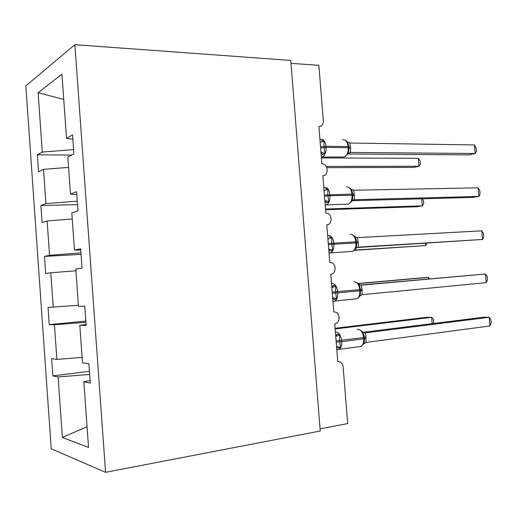 <?xml version="1.0" encoding="UTF-8"?>
<svg xmlns="http://www.w3.org/2000/svg" width="517" height="517" viewBox="0 0 517 517"><rect width="100%" height="100%" fill="white"/><g stroke="black" fill="none" stroke-linecap="round" stroke-linejoin="round"><path stroke-width="0.78" d="M25.85 85.887L51.222 448.769L105.571 472.318L74.875 44.682L25.85 85.887M89.422 371.251L52.844 375.93L51.635 358.675L56.883 359.38L82.113 357.389M90.081 380.499L83.857 381.85L88.53 447.451L62.37 437.466L58.117 376.938L52.844 375.93M58.117 376.938L89.648 374.444M291.006 63.352L318.853 65.323L323.319 120.823C323.312 124.364 321.839 126.271 318.892 126.549L321.884 163.818L322.614 163.876C328.482 164.613 328.702 175.851 322.834 175.606L325.833 213.004L327.048 213.14C332.593 214.284 332.36 224.889 326.783 224.837L329.801 262.365L331.462 262.591C336.664 264.084 336.063 274.113 330.751 274.243L333.775 311.906L335.856 312.223C340.716 314 339.805 323.519 334.732 323.816L337.769 361.616L340.218 362.036C341.905 362.992 342.868 364.601 343.12 366.87L347.683 423.578L320.055 428.845M85.835 321.096L49.251 324.637L48.042 307.447L78.397 305.282M56.883 359.38L54.447 324.754L49.251 324.637M54.447 324.754L85.919 322.272M81.066 254.37L44.462 256.406L49.561 255.34L80.962 252.871M53.212 307.266L50.789 272.763L45.664 273.532L44.462 256.406M50.789 272.763L75.941 270.785M77.511 204.629L40.895 205.546L45.923 203.601L77.266 201.152M49.561 255.34L47.144 220.966L42.09 222.614L40.895 205.546M47.144 220.966L72.251 218.995M83.857 381.85L90.268 383.071L88.879 363.684L82.5 362.831L79.825 325.309L86.08 324.502M79.825 325.309L86.145 325.452L84.769 306.142L78.474 306.368L75.812 269.002L82.048 268.065L80.671 248.832L74.467 250.131L71.818 212.914L77.964 210.91L76.594 191.755L70.48 194.114L67.837 157.045L73.892 153.982L72.529 134.911L66.506 138.33L61.937 74.157L38.122 92.75L42.297 152.056L73.582 149.62M80.755 250.041L74.467 250.131M76.794 194.56L70.48 194.114M42.297 152.056L37.34 154.867L38.529 171.877L43.512 169.356L68.574 167.398M71.779 155.055L37.34 154.867M72.845 139.299L66.506 138.33M45.923 203.601L43.512 169.356M63.733 99.374L38.122 92.75M74.875 44.682L290.774 60.437L320.23 431.01L105.571 472.318M62.37 437.466L87.05 426.68M321.49 140.592L323.939 141.018L323.926 146.434L324.941 153.433L322.621 154.641L320.979 152.509M347.443 154.654L348.587 152.043L348.943 147.888M474.438 144.941L476.131 147.978L476.422 151.384L475.175 153.504L474.438 144.941L349.744 143.022L350.532 147.177L350.507 152.457L475.175 153.504L469.139 154.874L347.831 153.995M350.649 152.457L347.831 153.911M348.852 146.75L347.986 143.119L346.72 141.206L344.509 139.881M324.941 153.433L321.477 152.392M320.172 142.479L323.939 141.018M347.624 153.607L350.507 152.457M346.629 141.393L349.744 143.022M326.783 167.65L413.852 167.411L418.996 166.248L418.337 158.338L321.412 157.924M418.337 158.338L420.159 161.084L420.424 164.232L418.996 166.248L326.162 166.416M325.361 188.705L327.817 189.209L327.81 194.741L328.818 201.669L326.492 202.806L324.85 200.764M351.334 201.921L352.387 199.652L352.801 195.323M478.122 187.826L479.795 190.657L480.086 194.069L478.858 196.421L478.122 187.826L353.583 190.243L354.378 194.398L354.352 199.717L478.858 196.421L472.777 197.429L352.2 200.706M354.494 199.711L353.492 199.905M352.71 194.185L351.903 190.663L350.532 188.505L348.083 187.051M328.818 201.669L325.51 200.706M324.049 190.734L327.817 189.209M351.482 201.048L354.352 199.717M350.481 188.795L353.583 190.243M329.239 236.98L331.707 237.568L331.804 244.379L332.709 250.073L330.376 251.133L328.741 249.188M355.244 249.356L356.194 247.423L356.672 242.925M481.812 230.84L483.473 233.458L483.763 236.883L482.548 239.461L481.812 230.84L357.434 237.626L358.326 242.919L358.21 247.132L482.548 239.461L357.073 247.501M358.346 247.12L358.022 247.158M356.581 241.782L355.819 238.363L354.352 235.959L351.657 234.363M332.709 250.073L328.728 249.058M327.933 239.158L331.707 237.568M355.347 248.658L358.21 247.132M354.345 236.359L357.434 237.626M331.824 287.594L333.129 285.429L335.611 286.095L335.714 293.029L336.619 298.645L334.273 299.627L332.644 297.773M359.166 296.965L360 295.369L360.556 290.69M486.258 282.637L487.453 279.826L487.156 276.388L485.515 273.991L486.258 282.637L362.081 294.709L362.1 289.326L361.305 285.171L485.515 273.991L360.362 285.061M361.092 285.177L361.441 285.164M359.754 286.224L358.178 283.549L355.224 281.817M336.619 298.645L332.638 297.74M331.836 287.749L335.611 286.095M359.231 296.422L362.081 294.709M358.223 284.079L361.305 285.171M335.733 336.315L337.039 334.04L339.527 334.79L339.546 340.671L340.541 347.385L338.183 348.29L336.554 346.532M358.682 346.72L361.215 346.377L363.806 343.482C364.181 343.23 364.407 341.614 364.485 338.648L364.453 338.616M489.974 325.949L491.15 322.905L490.853 319.454L489.224 317.276L489.974 325.949L365.965 342.448L365.984 337.032L365.189 332.877L489.224 317.276L483.033 317.283L363.07 332.302M364.104 332.767L365.325 332.864M336.199 342.073L341.711 341.685C341.899 345.382 341.091 347.935 339.281 349.35L361.215 346.377C363.063 344.975 363.897 342.461 363.709 338.822L364.485 338.648L363.69 334.234L362.01 331.294L358.792 329.413M340.541 347.385L336.561 346.577M335.753 336.502L339.527 334.79M363.121 344.354L365.965 342.448M362.113 331.972L365.189 332.877M325.574 209.747L417.141 206.716L422.311 205.85L325.516 209.01M422.273 198.806L423.462 200.486L423.727 203.633L422.311 205.85L421.723 198.819M354.41 250.338L425.64 245.562L354.662 250.086M427.029 243.177L425.64 245.562L425.446 243.274M428.438 278.941L428.309 277.416L358.255 283.633M429.472 278.844L428.309 277.416L423.074 277.732L358.113 283.484M432.18 323.648L431.65 317.335L335.145 328.935M433.207 323.519L433.692 322.53L433.427 319.351L431.65 317.335L426.383 317.341L335.087 328.269M320.611 147.933L326.078 147.429C326.221 152.172 325.031 155.326 322.518 156.877L321.348 157.136M342.151 156.981L344.516 156.987C347.094 155.462 348.316 152.36 348.174 147.688L348.969 147.823L348.878 146.686L348.083 146.55C347.385 141.69 345.582 139.441 342.681 139.816M320.676 139.428C323.519 139.047 325.29 141.328 325.981 146.272L326.078 147.429L348.174 147.688L348.083 146.55L325.981 146.272L320.514 146.776M348.988 148.108L350.623 148.308M348.904 146.977L350.532 147.177M324.489 196.221L329.962 195.736C330.124 200.202 329.038 203.194 326.705 204.719L325.193 205.029M346.228 204.144L348.691 204.073C351.082 202.567 352.193 199.62 352.038 195.232L352.827 195.29L352.736 194.146L351.948 194.088C351.243 189.183 349.427 186.805 346.5 186.947M324.521 187.322C327.39 187.173 329.174 189.59 329.872 194.579L329.962 195.736L352.038 195.232L351.948 194.088L324.392 195.058M352.84 195.465L354.468 195.536M352.749 194.327L354.378 194.398M328.379 244.67L333.866 244.218C334.04 248.406 333.051 251.249 330.899 252.742L329.051 253.084M350.345 251.488L352.865 251.327C355.069 249.853 356.084 247.048 355.916 242.932L356.704 242.912L356.607 241.769L355.825 241.782C355.114 236.838 353.285 234.324 350.339 234.24M328.385 235.377C331.274 235.468 333.071 238.027 333.775 243.055L333.866 244.218L355.916 242.932L355.825 241.782L328.282 243.501M356.704 242.977L358.326 242.919M356.614 241.833L358.229 241.782M332.282 293.288L337.782 292.868C337.969 296.797 337.071 299.498 335.094 300.952L333.685 301.385M354.5 299.02L357.04 298.761C359.063 297.32 359.987 294.664 359.806 290.793L360.588 290.696L360.491 289.552L359.716 289.643C359.005 284.66 357.163 282.004 354.184 281.694M332.257 283.6C335.171 283.93 336.981 286.625 337.691 291.698L337.782 292.868L359.806 290.793L359.716 289.643L332.185 292.118M333.323 301.372L332.922 301.301M360.582 290.651L362.191 290.47M360.491 289.507L362.1 289.326M336.819 349.712L339.281 349.35L336.948 349.731M335.397 332.076L336.147 331.985C339.081 332.554 340.903 335.397 341.621 340.509L341.711 341.685L363.709 338.822L363.619 337.666C362.902 332.638 361.047 329.852 358.048 329.303L357.26 329.4M363.69 334.234L364.395 337.498L336.102 340.897M364.472 338.486L366.075 338.176M364.382 337.336L365.984 337.032M364.414 332.845L365.299 332.864M321.341 157.058L344.516 156.987L348.361 153.297M319.945 139.687L320.378 139.538M348.587 152.043L348.91 150.402M325.187 204.958L348.691 204.073L352.109 200.764M352.387 199.652L352.762 197.933M350.662 188.66L350.978 188.989M329.051 253.026L352.865 251.327L355.883 248.393M356.187 247.43L356.614 245.633M354.513 236.159L354.895 236.553M332.922 301.282L357.04 298.761L359.677 296.189M360.491 289.552L359.748 286.218M359.994 295.375L360.485 293.507M358.378 283.814L358.798 284.26M363.8 343.482L364.362 341.543M362.255 331.623L362.663 332.108"/></g></svg>
